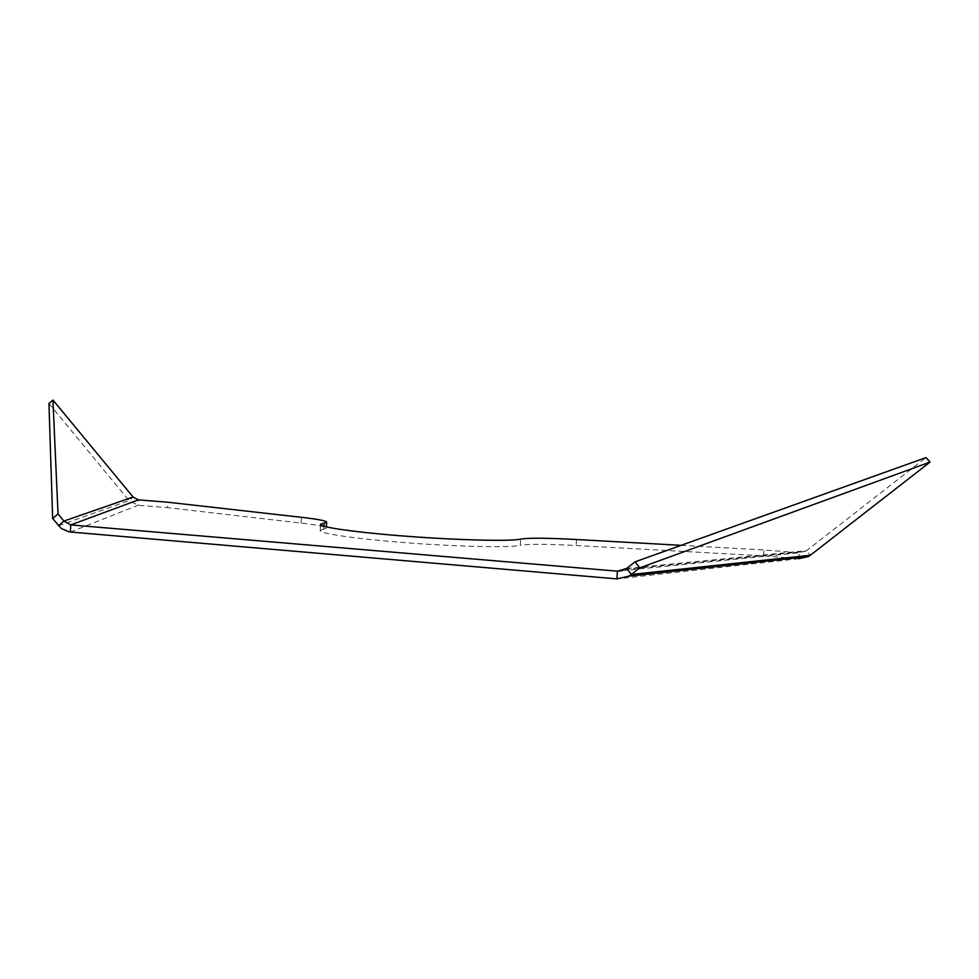 <?xml version="1.0" encoding="UTF-8"?>
<svg xmlns="http://www.w3.org/2000/svg" width="979" height="979" viewBox="0 0 979 979"><rect width="100%" height="100%" fill="white"/><g stroke="black" fill="none" stroke-linecap="round" stroke-linejoin="round"><path stroke-width="0.73" stroke-dasharray="4.89 3.67" d="M323.89 526.261L323.694 529.162L326.264 528.268C326.484 526.812 318.089 525.099 301.091 523.092L167.605 507.648L167.935 502.239M323.694 529.162L320.219 530.373C317.673 533.31 356.319 539.013 408.267 542.904C460.167 546.82 510.818 547.787 520.277 545.303L520.706 539.099M763.534 555.839L763.975 549.953L799.329 552.78L798.901 558.691L763.534 555.839L576.105 545.523C546.698 543.969 528.097 543.896 520.277 545.303M48.95 403.519L129.02 500.587L138.063 505.262L167.605 507.648M622.203 570.696L799.329 552.78L806.5 550.688L810.318 555.277M626.658 568.456L806.5 550.688L926.061 457.572M58.495 525.809L129.02 500.587L133.095 497.026M70.366 532.038L138.063 505.262L138.394 499.877M681.115 545.34L763.975 549.953M301.091 523.092L301.471 517.316M798.901 558.691L616.88 578.895M576.533 539.515L576.105 545.523M326.362 526.91L326.264 528.268M320.219 530.373L320.586 524.671M625.043 569.509L805.252 551.495"/><path stroke-width="1.47" d="M798.901 558.691L808.446 556.549L810.318 555.277L930.05 462.088L639.752 567.857L631.369 574.477L626.658 568.456L617.431 571.173L70.794 524.903L63.88 521.097L58.03 513.877L52.939 400.019L133.095 497.026L138.394 499.877L167.935 502.239L301.471 517.316C318.469 519.262 326.864 520.926 326.656 522.296L320.61 524.254C318.077 527.02 356.748 532.552 408.708 536.419C460.607 540.31 511.246 541.411 520.706 539.099C528.513 537.801 547.114 537.936 576.533 539.515L681.115 545.34M810.318 555.277L631.369 574.477L628.995 576.129L616.88 578.895L69.399 531.927L61.334 528.55L52.658 518.576L58.03 513.877M930.05 462.088L926.061 457.572L635.028 561.848L626.658 568.456M616.88 578.895L617.431 571.173L622.203 570.696M639.752 567.857L635.028 561.848M133.095 497.026L63.88 521.097L58.495 525.809M138.394 499.877L70.794 524.903L70.366 532.038M52.658 518.576L48.95 403.519L52.939 400.019M324.086 523.129L323.89 526.261M326.656 522.296L326.362 526.91M628.995 576.129L808.446 556.549"/></g></svg>
